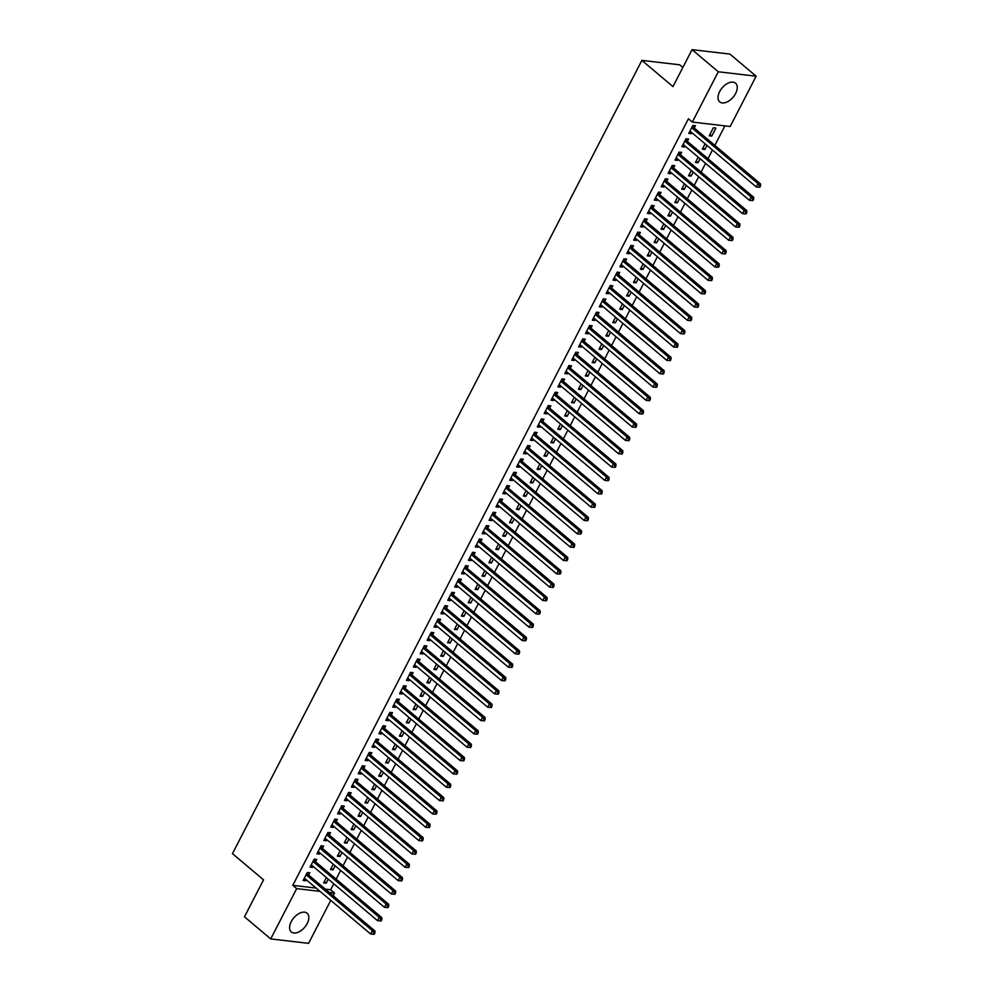 <?xml version="1.0" encoding="UTF-8"?>
<svg xmlns="http://www.w3.org/2000/svg" width="993" height="993" viewBox="0 0 993 993"><rect width="100%" height="100%" fill="white"/><g stroke="black" fill="none" stroke-linecap="round" stroke-linejoin="round"><path stroke-width="1.49" d="M291.234 921.653A12.251 7.187 -49.9 0 1 307.11 913.225A12.251 7.187 -49.9 0 1 307.197 923.527A12.251 7.187 -49.9 0 1 291.321 931.955A12.251 7.187 -49.9 0 1 291.234 921.653M719.664 91.592A12.251 7.187 -49.9 0 1 735.54 83.164A12.251 7.187 -49.9 0 1 735.627 93.466A12.251 7.187 -49.9 0 1 719.751 101.894A12.251 7.187 -49.9 0 1 719.664 91.592M325.319 889.157L330.644 889.778L333.747 883.758M336.143 879.128L340.636 870.414M343.019 865.797L347.525 857.083M349.908 852.453L354.402 843.74M356.797 839.11L361.291 830.396M363.686 825.766L368.18 817.053M370.563 812.423L375.069 803.722M377.452 799.092L381.945 790.378M384.341 785.748L388.834 777.035M391.217 772.405L395.723 763.691M398.106 759.062L402.599 750.348M404.995 745.731L409.488 737.017M411.884 732.387L416.377 723.674M418.761 719.044L423.266 710.33M425.649 705.7L430.143 696.987M432.538 692.357L437.032 683.656M439.427 679.026L443.921 670.312M446.304 665.682L450.81 656.969M453.193 652.339L457.686 643.625M460.082 638.995L464.575 630.282M466.971 625.652L471.464 616.951M473.847 612.321L478.353 603.607M480.736 598.978L485.229 590.264M487.625 585.634L492.118 576.921M494.514 572.291L499.007 563.577M501.391 558.96L505.896 550.246M508.279 545.616L512.773 536.903M515.168 532.273L519.662 523.559M522.057 518.929L526.551 510.216M528.934 505.586L533.44 496.885M535.823 492.255L540.316 483.541M542.712 478.911L547.205 470.198M549.588 465.568L554.094 456.854M556.477 452.225L560.971 443.511M563.366 438.881L567.859 430.18M570.255 425.55L574.748 416.837M577.132 412.207L581.637 403.493M584.021 398.863L588.514 390.15M590.909 385.52L595.403 376.806M597.798 372.189L602.292 363.475M604.675 358.845L609.181 350.132M611.564 345.502L616.057 336.788M618.453 332.159L622.946 323.445M625.342 318.815L629.835 310.114M632.218 305.484L636.724 296.77M639.107 292.141L643.601 283.427M645.996 278.797L650.489 270.084M652.885 265.454L657.378 256.74M659.762 252.11L664.267 243.409M666.651 238.779L671.144 230.066M673.539 225.436L678.033 216.722M680.416 212.092L684.922 203.379M687.305 198.749L691.798 190.035M694.194 185.418L698.687 176.704M701.083 172.074L705.576 163.361M707.959 158.731L712.465 150.017M714.848 145.388L724.915 125.875M330.644 889.778L334.529 893.055L333.139 895.748M330.756 900.378L308.575 943.35L270.717 938.919L296.671 888.623L320.056 891.354M682.861 67.462L679.733 64.818L641.875 60.387L232.461 853.632L263.555 879.848L244.477 916.8L270.717 938.919M641.875 60.387L672.981 86.602L692.047 49.65L729.905 54.081L756.145 76.2L730.178 126.496L692.332 122.065L718.287 71.769L756.145 76.2M335.15 865.797L333.077 869.831L330.52 869.533L333.263 864.208M315.625 861.589L316.742 859.429L314.185 859.131L310.052 867.137L312.609 867.435L313.143 866.392M348.928 839.122L346.842 843.156L344.286 842.846L347.041 837.521M329.403 834.914L330.508 832.755L327.951 832.457L323.83 840.45L326.387 840.761L326.92 839.718M362.693 812.435L360.62 816.469L358.051 816.172L360.807 810.847M343.168 808.228L344.286 806.068L341.729 805.77L337.595 813.776L340.152 814.074L340.686 813.031M376.471 785.761L374.386 789.783L371.829 789.485L374.572 784.16M356.946 781.553L358.051 779.393L355.494 779.083L351.373 787.089L353.93 787.387L354.464 786.357M390.237 759.074L388.164 763.108L385.594 762.81L388.35 757.485M370.712 754.866L371.829 752.706L369.272 752.409L365.139 760.415L367.695 760.712L368.229 759.67M404.014 732.387L401.929 736.421L399.372 736.123L402.115 730.798M384.49 728.179L385.594 726.02L383.037 725.722L378.904 733.728L381.473 734.026L382.007 732.983M417.78 705.713L415.695 709.747L413.138 709.449L415.893 704.124M398.255 701.505L399.372 699.345L396.815 699.047L392.682 707.053L395.239 707.351L395.773 706.308M431.558 679.026L429.472 683.06L426.916 682.762L429.659 677.437M412.033 674.818L413.138 672.658L410.581 672.36L406.447 680.366L409.004 680.664L409.55 679.622M445.323 652.351L443.238 656.385L440.681 656.075L443.437 650.75M425.798 648.144L426.916 645.984L424.359 645.686L420.225 653.679L422.782 653.99L423.316 652.947M459.101 625.664L457.016 629.699L454.459 629.401L457.202 624.076M439.564 621.457L440.681 619.297L438.124 618.999L433.991 627.005L436.548 627.303L437.094 626.26M472.867 598.99L470.781 603.012L468.224 602.714L470.98 597.389M453.342 594.782L454.459 592.622L451.902 592.312L447.769 600.318L450.325 600.616L450.859 599.586M486.644 572.303L484.559 576.337L482.002 576.039L484.745 570.714M467.107 568.095L468.224 565.936L465.667 565.638L461.534 573.644L464.091 573.942L464.637 572.899M500.41 545.616L498.325 549.65L495.768 549.352L498.523 544.027M480.885 541.408L482.002 539.249L479.445 538.951L475.312 546.957L477.869 547.255L478.403 546.212M514.175 518.942L512.103 522.976L509.546 522.678L512.289 517.353M494.651 514.734L495.768 512.574L493.211 512.276L489.077 520.282L491.634 520.58L492.18 519.538M527.953 492.255L525.868 496.289L523.311 495.991L526.067 490.666M508.428 488.047L509.546 485.887L506.989 485.589L502.855 493.595L505.412 493.893L505.946 492.851M541.719 465.58L539.646 469.615L537.089 469.304L539.832 463.979M522.194 461.373L523.311 459.213L520.754 458.915L516.621 466.909L519.178 467.219L519.724 466.176M555.497 438.894L553.411 442.928L550.854 442.63L553.61 437.305M535.972 434.686L537.089 432.526L534.532 432.228L530.399 440.234L532.956 440.532L533.489 439.489M569.262 412.219L567.189 416.241L564.632 415.943L567.375 410.618M549.737 408.011L550.854 405.852L548.297 405.541L544.164 413.547L546.721 413.845L547.267 412.815M583.04 385.532L580.955 389.566L578.398 389.268L581.153 383.943M563.515 381.324L564.632 379.165L562.063 378.867L557.942 386.873L560.499 387.171L561.033 386.128M596.805 358.845L594.733 362.879L592.176 362.582L594.919 357.257M577.281 354.638L578.398 352.478L575.841 352.18L571.707 360.186L574.264 360.484L574.798 359.441M610.583 332.171L608.498 336.205L605.941 335.907L608.697 330.582M591.058 327.963L592.176 325.803L589.606 325.505L585.485 333.511L588.042 333.809L588.576 332.767M624.349 305.484L622.276 309.518L619.719 309.22L622.462 303.895M604.824 301.276L605.941 299.116L603.384 298.819L599.251 306.825L601.808 307.122L602.341 306.08M638.127 278.81L636.041 282.844L633.484 282.533L636.228 277.208M618.602 274.602L619.706 272.442L617.149 272.144L613.029 280.138L615.586 280.448L616.119 279.405M651.892 252.123L649.819 256.157L647.25 255.859L650.005 250.534M632.367 247.915L633.484 245.755L630.927 245.457L626.794 253.463L629.351 253.761L629.885 252.718M665.67 225.448L663.585 229.47L661.028 229.172L663.771 223.847M646.145 221.24L647.25 219.081L644.693 218.77L640.572 226.776L643.129 227.074L643.663 226.044M679.435 198.761L677.35 202.795L674.793 202.498L677.549 197.173M659.911 194.554L661.028 192.394L658.471 192.096L654.337 200.102L656.894 200.4L657.428 199.357M693.213 172.074L691.128 176.109L688.571 175.811L691.314 170.486M673.688 167.867L674.793 165.707L672.236 165.409L668.103 173.415L670.672 173.713L671.206 172.67M706.979 145.4L704.893 149.434L702.336 149.136L705.092 143.811M687.454 141.192L688.571 139.032L686.014 138.735L681.881 146.741L684.438 147.038L684.971 145.996M692.332 122.065L688.434 118.788L292.786 885.346L316.159 888.077M694.343 127.849L695.46 125.689L692.903 125.391L688.77 133.397L691.327 133.695L691.86 132.652M715.916 128.085L713.359 127.787L709.225 135.793L711.782 136.091L715.916 128.085M680.565 154.536L681.682 152.376L679.125 152.078L674.992 160.072L677.549 160.382L678.095 159.339M700.09 158.743L698.017 162.778L695.46 162.467L698.203 157.142M666.8 181.21L667.917 179.05L665.36 178.752L661.226 186.758L663.783 187.056L664.317 186.014M686.324 185.418L684.239 189.452L681.682 189.154L684.438 183.829M653.022 207.897L654.139 205.737L651.582 205.439L647.448 213.445L650.005 213.743L650.552 212.701M672.546 212.105L670.474 216.139L667.917 215.841L670.66 210.504M639.256 234.571L640.373 232.412L637.816 232.114L633.683 240.12L636.24 240.418L636.774 239.375M658.781 238.779L656.696 242.813L654.139 242.515L656.894 237.19M625.478 261.258L626.595 259.099L624.038 258.801L619.905 266.807L622.462 267.105L623.008 266.062M645.003 265.466L642.93 269.5L640.373 269.202L643.116 263.877M611.713 287.933L612.83 285.773L610.273 285.475L606.14 293.481L608.697 293.779L609.23 292.736M631.238 292.153L629.152 296.175L626.595 295.877L629.351 290.552M597.935 314.62L599.052 312.46L596.495 312.162L592.362 320.168L594.919 320.466L595.465 319.423M617.472 318.827L615.387 322.862L612.83 322.564L615.573 317.239M584.169 341.307L585.287 339.147L582.73 338.849L578.596 346.842L581.153 347.153L581.687 346.11M603.694 345.514L601.609 349.548L599.052 349.238L601.808 343.913M570.392 367.981L571.509 365.821L568.952 365.523L564.818 373.529L567.375 373.827L567.922 372.785M589.929 372.189L587.844 376.223L585.287 375.925L588.03 370.6M556.626 394.668L557.743 392.508L555.186 392.21L551.053 400.216L553.61 400.514L554.144 399.471M576.151 398.876L574.066 402.91L571.509 402.612L574.264 397.274M542.861 421.342L543.965 419.183L541.408 418.885L537.275 426.891L539.832 427.189L540.378 426.146M562.386 425.55L560.3 429.584L557.743 429.286L560.486 423.961M529.083 448.029L530.2 445.869L527.643 445.572L523.51 453.578L526.067 453.875L526.6 452.833M548.608 452.237L546.522 456.271L543.965 455.973L546.721 450.648M515.317 474.704L516.422 472.544L513.865 472.246L509.732 480.252L512.301 480.55L512.835 479.507M534.842 478.924L532.757 482.946L530.2 482.648L532.943 477.323M501.539 501.391L502.657 499.231L500.1 498.933L495.966 506.939L498.523 507.237L499.057 506.194M521.064 505.598L518.991 509.632L516.422 509.335L519.178 504.01M487.774 528.077L488.879 525.918L486.322 525.607L482.201 533.613L484.758 533.911L485.292 532.881M507.299 532.285L505.214 536.319L502.657 536.009L505.4 530.684M473.996 554.752L475.113 552.592L472.556 552.294L468.423 560.3L470.98 560.598L471.514 559.556M493.521 558.96L491.448 562.994L488.891 562.696L491.634 557.371M460.231 581.439L461.335 579.279L458.778 578.981L454.657 586.975L457.214 587.285L457.748 586.242M479.756 585.647L477.67 589.681L475.113 589.383L477.869 584.045M446.453 608.113L447.57 605.953L445.013 605.656L440.88 613.662L443.437 613.959L443.97 612.917M465.978 612.321L463.905 616.355L461.348 616.057L464.091 610.732M432.687 634.8L433.804 632.64L431.235 632.342L427.114 640.348L429.671 640.646L430.205 639.604M452.212 639.008L450.127 643.042L447.57 642.744L450.325 637.419M418.909 661.475L420.027 659.315L417.47 659.017L413.336 667.023L415.893 667.321L416.439 666.278M438.434 665.682L436.361 669.716L433.804 669.419L436.548 664.094M405.144 688.161L406.261 686.002L403.704 685.704L399.571 693.71L402.128 694.008L402.661 692.965M424.669 692.369L422.584 696.403L420.027 696.105L422.782 690.78M391.366 714.848L392.483 712.689L389.926 712.378L385.793 720.384L388.35 720.682L388.896 719.652M410.891 719.056L408.818 723.09L406.261 722.78L409.004 717.455M377.601 741.523L378.718 739.363L376.161 739.065L372.027 747.071L374.584 747.369L375.118 746.326M397.126 745.731L395.04 749.765L392.483 749.467L395.239 744.142M363.823 768.21L364.94 766.05L362.383 765.752L358.25 773.746L360.807 774.056L361.353 773.013M383.348 772.417L381.275 776.452L378.718 776.154L381.461 770.816M350.057 794.884L351.174 792.724L348.617 792.426L344.484 800.432L347.041 800.73L347.575 799.688M369.582 799.092L367.497 803.126L364.94 802.828L367.695 797.503M336.279 821.571L337.397 819.411L334.84 819.113L330.706 827.119L333.263 827.417L333.809 826.375M355.817 825.779L353.731 829.813L351.174 829.515L353.918 824.19M322.514 848.245L323.631 846.086L321.074 845.788L316.941 853.794L319.498 854.092L320.031 853.049M342.039 852.453L339.954 856.487L337.397 856.189L340.152 850.864M308.736 874.932L309.853 872.773L307.296 872.475L303.163 880.481L305.72 880.779L306.266 879.736M328.273 879.14L326.188 883.174L323.631 882.876L326.374 877.551M329.204 892.434L334.529 893.055M692.047 49.65L718.287 71.769M292.786 885.346L296.671 888.623M689.427 132.106L691.327 133.695M709.896 134.502L711.782 136.091M682.551 145.437L684.438 147.038M703.007 147.833L704.893 149.434M675.662 158.781L677.549 160.382M696.118 161.176L698.017 162.778M668.773 172.124L670.672 173.713M689.241 174.52L691.128 176.109M661.897 185.468L663.783 187.056M682.352 187.863L684.239 189.452M655.008 198.811L656.894 200.4M675.463 201.207L677.35 202.795M648.119 212.142L650.005 213.743M668.574 214.538L670.474 216.139M641.23 225.485L643.129 227.074M661.698 227.881L663.585 229.47M634.353 238.829L636.24 240.418M654.809 241.225L656.696 242.813M627.464 252.172L629.351 253.761M647.92 254.568L649.819 256.157M620.575 265.503L622.462 267.105M641.044 267.899L642.93 269.5M613.686 278.847L615.586 280.448M634.155 281.242L636.041 282.844M606.81 292.19L608.697 293.779M627.266 294.586L629.152 296.175M599.921 305.534L601.808 307.122M620.377 307.929L622.276 309.518M593.032 318.877L594.919 320.466M613.5 321.273L615.387 322.862M586.143 332.208L588.042 333.809M606.611 334.604L608.498 336.205M579.267 345.552L581.153 347.153M599.722 347.947L601.609 349.548M572.378 358.895L574.264 360.484M592.833 361.291L594.733 362.879M565.489 372.238L567.375 373.827M585.957 374.634L587.844 376.223M558.6 385.582L560.499 387.171M579.068 387.978L580.955 389.566M551.723 398.913L553.61 400.514M572.179 401.309L574.066 402.91M544.834 412.256L546.721 413.845M565.29 414.652L567.189 416.241M537.945 425.6L539.832 427.189M558.414 427.995L560.3 429.584M531.056 438.943L532.956 440.532M551.525 441.339L553.411 442.928M524.18 452.274L526.067 453.875M544.636 454.67L546.522 456.271M517.291 465.618L519.178 467.219M537.747 468.013L539.646 469.615M510.402 478.961L512.301 480.55M530.87 481.357L532.757 482.946M503.525 492.305L505.412 493.893M523.981 494.7L525.868 496.289M496.637 505.648L498.523 507.237M517.092 508.044L518.991 509.632M489.748 518.979L491.634 520.58M510.216 521.375L512.103 522.976M482.859 532.322L484.758 533.911M503.327 534.718L505.214 536.319M475.982 545.666L477.869 547.255M496.438 548.062L498.325 549.65M469.093 559.009L470.98 560.598M489.549 561.405L491.448 562.994M462.204 572.34L464.091 573.942M482.672 574.748L484.559 576.337M455.315 585.684L457.214 587.285M475.784 588.079L477.67 589.681M448.439 599.027L450.325 600.616M468.895 601.423L470.781 603.012M441.55 612.371L443.437 613.959M462.006 614.766L463.905 616.355M434.661 625.714L436.548 627.303M455.129 628.11L457.016 629.699M427.772 639.045L429.671 640.646M448.24 641.441L450.127 643.042M420.895 652.389L422.782 653.99M441.351 654.784L443.238 656.385M414.007 665.732L415.893 667.321M434.462 668.128L436.361 669.716M407.118 679.075L409.004 680.664M427.586 681.471L429.472 683.06M400.229 692.419L402.128 694.008M420.697 694.815L422.584 696.403M393.352 705.75L395.239 707.351M413.808 708.146L415.695 709.747M386.463 719.093L388.35 720.682M406.919 721.489L408.818 723.09M379.574 732.437L381.473 734.026M400.042 734.832L401.929 736.421M372.698 745.78L374.584 747.369M393.154 748.176L395.04 749.765M365.809 759.111L367.695 760.712M386.265 761.519L388.164 763.108M358.92 772.455L360.807 774.056M379.388 774.85L381.275 776.452M352.031 785.798L353.93 787.387M372.499 788.194L374.386 789.783M345.154 799.142L347.041 800.73M365.61 801.537L367.497 803.126M338.265 812.485L340.152 814.074M358.721 814.881L360.62 816.469M331.377 825.816L333.263 827.417M351.845 828.212L353.731 829.813M324.488 839.159L326.387 840.761M344.956 841.555L346.842 843.156M317.611 852.503L319.498 854.092M338.067 854.899L339.954 856.487M310.722 865.846L312.609 867.435M331.178 868.242L333.077 869.831M303.833 879.19L305.72 880.779M324.301 881.585L326.188 883.174M759.831 187.218L760.526 185.877L759.496 185.765L758.813 187.094L759.831 187.218L756.269 186.945L690.47 131.486A1.564 1.179 -83.3 0 0 690.061 131.275L689.874 131.237M758.813 187.094L756.269 186.945L757.982 183.606L760.539 183.904L694.752 128.445A1.564 1.179 -83.3 0 1 694.442 128.047L693.089 125.416M691.786 127.551L691.885 127.749A1.564 1.179 -83.3 0 0 692.195 128.147L757.982 183.606L759.496 185.765M760.526 185.877L760.539 183.904M752.955 200.561L753.637 199.221L752.62 199.109L751.924 200.437L752.955 200.561L749.38 200.288L683.594 144.829A1.564 1.179 -83.3 0 0 683.172 144.618L682.998 144.581M751.924 200.437L749.38 200.288L751.105 196.949L753.662 197.247L687.864 141.788A1.564 1.179 -83.3 0 1 687.553 141.391L686.2 138.759M684.897 140.894L684.996 141.093A1.564 1.179 -83.3 0 0 685.307 141.49L751.105 196.949L752.62 199.109M753.637 199.221L753.662 197.247M746.066 213.905L746.748 212.564L745.731 212.44L745.035 213.78L746.066 213.905L742.491 213.619L676.705 158.172A1.564 1.179 -83.3 0 0 676.295 157.961L676.109 157.912M745.035 213.78L742.491 213.619L744.216 210.293L746.773 210.59L680.987 155.131A1.564 1.179 -83.3 0 1 680.677 154.734L679.324 152.09M678.008 154.225L678.107 154.436A1.564 1.179 -83.3 0 0 678.43 154.834L744.216 210.293L745.731 212.44M746.748 212.564L746.773 210.59M739.177 227.236L739.872 225.907L738.842 225.783L738.159 227.124L739.177 227.236L735.602 226.963L669.816 171.504A1.564 1.179 -83.3 0 0 669.406 171.305L669.22 171.255M738.159 227.124L735.602 226.963L737.327 223.636L739.884 223.934L674.098 168.475A1.564 1.179 -83.3 0 1 673.788 168.065L672.435 165.434M671.131 167.569L671.231 167.767A1.564 1.179 -83.3 0 0 671.541 168.177L737.327 223.636L738.842 225.783M739.872 225.907L739.884 223.934M732.288 240.579L732.983 239.251L731.953 239.127L731.27 240.455L732.288 240.579L728.725 240.306L662.939 184.847A1.564 1.179 -83.3 0 0 662.517 184.636L662.343 184.599M731.27 240.455L728.725 240.306L730.438 236.967L732.995 237.265L667.209 181.818A1.564 1.179 -83.3 0 1 666.899 181.409L665.546 178.777M664.243 180.912L664.342 181.111A1.564 1.179 -83.3 0 0 664.652 181.508L730.438 236.967L731.953 239.127M732.983 239.251L732.995 237.265M725.411 253.923L726.094 252.582L725.076 252.47L724.381 253.798L725.411 253.923L721.837 253.649L656.05 198.19A1.564 1.179 -83.3 0 0 655.641 197.979L655.454 197.942M724.381 253.798L721.837 253.649L723.562 250.31L726.119 250.608L660.333 195.149A1.564 1.179 -83.3 0 1 660.01 194.752L658.669 192.121M657.354 194.256L657.453 194.454A1.564 1.179 -83.3 0 0 657.763 194.851L723.562 250.31L725.076 252.47M726.094 252.582L726.119 250.608M718.522 267.266L719.205 265.925L718.187 265.814L717.492 267.142L718.522 267.266L714.948 266.993L649.161 211.534A1.564 1.179 -83.3 0 0 648.752 211.323L648.566 211.286M717.492 267.142L714.948 266.993L716.673 263.654L719.23 263.952L653.444 208.493A1.564 1.179 -83.3 0 1 653.133 208.096L651.78 205.452M650.465 207.599L650.576 207.798A1.564 1.179 -83.3 0 0 650.887 208.195L716.673 263.654L718.187 265.814M719.205 265.925L719.23 263.952M711.633 280.597L712.329 279.269L711.298 279.145L710.616 280.485L711.633 280.597L708.059 280.324L642.272 224.877A1.564 1.179 -83.3 0 0 641.863 224.666L641.677 224.617M710.616 280.485L708.059 280.324L709.784 276.997L712.341 277.295L646.555 221.836A1.564 1.179 -83.3 0 1 646.244 221.439L644.891 218.795M643.588 220.93L643.687 221.129A1.564 1.179 -83.3 0 0 643.998 221.538L709.784 276.997L711.298 279.145M712.329 279.269L712.341 277.295M704.745 293.94L705.44 292.612L704.409 292.488L703.727 293.829L704.745 293.94L701.182 293.667L635.396 238.208A1.564 1.179 -83.3 0 0 634.974 237.997L634.8 237.96M703.727 293.829L701.182 293.667L702.895 290.328L705.452 290.639L639.666 235.18A1.564 1.179 -83.3 0 1 639.355 234.77L638.002 232.139M636.699 234.274L636.798 234.472A1.564 1.179 -83.3 0 0 637.109 234.882L702.895 290.328L704.409 292.488M705.44 292.612L705.452 290.639M697.868 307.284L698.551 305.956L697.533 305.832L696.838 307.16L697.868 307.284L694.293 307.011L628.507 251.552A1.564 1.179 -83.3 0 0 628.097 251.341L627.911 251.303M696.838 307.16L694.293 307.011L696.019 303.672L698.575 303.97L632.789 248.523A1.564 1.179 -83.3 0 1 632.467 248.113L631.126 245.482M629.81 247.617L629.91 247.816A1.564 1.179 -83.3 0 0 630.232 248.213L696.019 303.672L697.533 305.832M698.551 305.956L698.575 303.97M690.979 320.627L691.662 319.287L690.644 319.175L689.949 320.503L690.979 320.627L687.404 320.354L621.618 264.895A1.564 1.179 -83.3 0 0 621.208 264.684L621.022 264.647M689.949 320.503L687.404 320.354L689.13 317.015L691.687 317.313L625.9 261.854A1.564 1.179 -83.3 0 1 625.59 261.457L624.237 258.825M622.921 260.96L623.033 261.159A1.564 1.179 -83.3 0 0 623.343 261.556L689.13 317.015L690.644 319.175M691.662 319.287L691.687 317.313M684.09 333.971L684.785 332.63L683.755 332.506L683.072 333.847L684.09 333.971L680.528 333.685L614.729 278.239A1.564 1.179 -83.3 0 0 614.319 278.028L614.133 277.978M683.072 333.847L680.528 333.685L682.241 330.359L684.798 330.657L619.011 275.198A1.564 1.179 -83.3 0 1 618.701 274.8L617.348 272.156M616.045 274.304L616.144 274.502A1.564 1.179 -83.3 0 0 616.454 274.9L682.241 330.359L683.755 332.506M684.785 332.63L684.798 330.657M677.201 347.302L677.896 345.974L676.866 345.849L676.183 347.19L677.201 347.302L673.639 347.029L607.853 291.57A1.564 1.179 -83.3 0 0 607.431 291.371L607.257 291.321M676.183 347.19L673.639 347.029L675.352 343.702L677.921 344L612.122 288.541A1.564 1.179 -83.3 0 1 611.812 288.131L610.459 285.5M609.156 287.635L609.255 287.833A1.564 1.179 -83.3 0 0 609.565 288.243L675.352 343.702L676.866 345.849M677.896 345.974L677.921 344M670.325 360.645L671.007 359.317L669.99 359.193L669.294 360.521L670.325 360.645L666.75 360.372L600.964 304.913A1.564 1.179 -83.3 0 0 600.554 304.702L600.368 304.665M669.294 360.521L666.75 360.372L668.475 357.033L671.032 357.331L605.246 301.884A1.564 1.179 -83.3 0 1 604.923 301.475L603.583 298.843M602.267 300.978L602.366 301.177A1.564 1.179 -83.3 0 0 602.689 301.587L668.475 357.033L669.99 359.193M671.007 359.317L671.032 357.331M663.436 373.989L664.118 372.648L663.101 372.536L662.418 373.864L663.436 373.989L659.861 373.716L594.075 318.256A1.564 1.179 -83.3 0 0 593.665 318.045L593.479 318.008M662.418 373.864L659.861 373.716L661.586 370.377L664.143 370.674L598.357 315.215A1.564 1.179 -83.3 0 1 598.047 314.818L596.694 312.187M595.378 314.322L595.49 314.52A1.564 1.179 -83.3 0 0 595.8 314.918L661.586 370.377L663.101 372.536M664.118 372.648L664.143 370.674M656.547 387.332L657.242 385.992L656.212 385.88L655.529 387.208L656.547 387.332L652.984 387.059L587.186 331.6A1.564 1.179 -83.3 0 0 586.776 331.389L586.59 331.352M655.529 387.208L652.984 387.059L654.697 383.72L657.254 384.018L591.468 328.559A1.564 1.179 -83.3 0 1 591.158 328.162L589.805 325.53M588.501 327.665L588.601 327.864A1.564 1.179 -83.3 0 0 588.911 328.261L654.697 383.72L656.212 385.88M657.242 385.992L657.254 384.018M649.658 400.663L650.353 399.335L649.335 399.211L648.64 400.551L649.658 400.663L646.095 400.39L580.309 344.943A1.564 1.179 -83.3 0 0 579.887 344.732L579.713 344.683M648.64 400.551L646.095 400.39L647.821 397.063L650.378 397.361L584.579 341.902A1.564 1.179 -83.3 0 1 584.269 341.505L582.916 338.861M581.613 340.996L581.712 341.207A1.564 1.179 -83.3 0 0 582.022 341.604L647.821 397.063L649.335 399.211M650.353 399.335L650.378 397.361M642.781 414.007L643.464 412.678L642.446 412.554L641.751 413.895L642.781 414.007L639.207 413.733L573.42 358.274A1.564 1.179 -83.3 0 0 573.011 358.076L572.824 358.026M641.751 413.895L639.207 413.733L640.932 410.407L643.489 410.705L577.703 355.246A1.564 1.179 -83.3 0 1 577.38 354.836L576.039 352.205M574.724 354.34L574.823 354.538A1.564 1.179 -83.3 0 0 575.146 354.948L640.932 410.407L642.446 412.554M643.464 412.678L643.489 410.705M635.892 427.35L636.575 426.022L635.557 425.898L634.875 427.226L635.892 427.35L632.318 427.077L566.531 371.618A1.564 1.179 -83.3 0 0 566.122 371.407L565.936 371.37M634.875 427.226L632.318 427.077L634.043 423.738L636.6 424.036L570.814 368.589A1.564 1.179 -83.3 0 1 570.503 368.18L569.15 365.548M567.835 367.683L567.946 367.882A1.564 1.179 -83.3 0 0 568.257 368.279L634.043 423.738L635.557 425.898M636.575 426.022L636.6 424.036M629.003 440.693L629.699 439.353L628.668 439.241L627.986 440.569L629.003 440.693L625.441 440.42L559.642 384.961A1.564 1.179 -83.3 0 0 559.233 384.75L559.047 384.713M627.986 440.569L625.441 440.42L627.154 437.081L629.711 437.379L563.925 381.92A1.564 1.179 -83.3 0 1 563.614 381.523L562.261 378.892M560.958 381.027L561.057 381.225A1.564 1.179 -83.3 0 0 561.368 381.622L627.154 437.081L628.668 439.241M629.699 439.353L629.711 437.379M622.127 454.037L622.81 452.696L621.792 452.585L621.097 453.913L622.127 454.037L618.552 453.764L552.766 398.305A1.564 1.179 -83.3 0 0 552.344 398.094L552.17 398.056M621.097 453.913L618.552 453.764L620.277 450.425L622.834 450.723L557.036 395.264A1.564 1.179 -83.3 0 1 556.725 394.866L555.372 392.223M554.069 394.37L554.168 394.569A1.564 1.179 -83.3 0 0 554.479 394.966L620.277 450.425L621.792 452.585M622.81 452.696L622.834 450.723M615.238 467.368L615.921 466.04L614.903 465.916L614.208 467.256L615.238 467.368L611.663 467.095L545.877 411.648A1.564 1.179 -83.3 0 0 545.467 411.437L545.281 411.387M614.208 467.256L611.663 467.095L613.389 463.768L615.945 464.066L550.159 408.607A1.564 1.179 -83.3 0 1 549.837 408.21L548.496 405.566M547.18 407.701L547.28 407.9A1.564 1.179 -83.3 0 0 547.602 408.309L613.389 463.768L614.903 465.916M615.921 466.04L615.945 464.066M608.349 480.711L609.044 479.383L608.014 479.259L607.331 480.6L608.349 480.711L604.774 480.438L538.988 424.979A1.564 1.179 -83.3 0 0 538.578 424.768L538.392 424.731M607.331 480.6L604.774 480.438L606.5 477.099L609.057 477.41L543.27 421.951A1.564 1.179 -83.3 0 1 542.96 421.541L541.607 418.909M540.291 421.044L540.403 421.243A1.564 1.179 -83.3 0 0 540.713 421.653L606.5 477.099L608.014 479.259M609.044 479.383L609.057 477.41M601.46 494.055L602.155 492.727L601.125 492.602L600.442 493.931L601.46 494.055L597.898 493.782L532.099 438.323A1.564 1.179 -83.3 0 0 531.689 438.112L531.503 438.074M600.442 493.931L597.898 493.782L599.611 490.443L602.168 490.741L536.381 435.294A1.564 1.179 -83.3 0 1 536.071 434.884L534.718 432.253M533.415 434.388L533.514 434.586A1.564 1.179 -83.3 0 0 533.824 434.984L599.611 490.443L601.125 492.602M602.155 492.727L602.168 490.741M594.584 507.398L595.266 506.058L594.248 505.946L593.553 507.274L594.584 507.398L591.009 507.125L525.223 451.666A1.564 1.179 -83.3 0 0 524.813 451.455L524.627 451.418M593.553 507.274L591.009 507.125L592.734 503.786L595.291 504.084L529.492 448.625A1.564 1.179 -83.3 0 1 529.182 448.228L527.842 445.596M526.526 447.731L526.625 447.93A1.564 1.179 -83.3 0 0 526.935 448.327L592.734 503.786L594.248 505.946M595.266 506.058L595.291 504.084M587.695 520.742L588.377 519.401L587.36 519.277L586.664 520.617L587.695 520.742L584.12 520.456L518.334 465.009A1.564 1.179 -83.3 0 0 517.924 464.798L517.738 464.749M586.664 520.617L584.12 520.456L585.845 517.13L588.402 517.427L522.616 461.968A1.564 1.179 -83.3 0 1 522.306 461.571L520.953 458.927M519.637 461.075L519.736 461.273A1.564 1.179 -83.3 0 0 520.059 461.671L585.845 517.13L587.36 519.277M588.377 519.401L588.402 517.427M580.806 534.073L581.501 532.745L580.471 532.62L579.788 533.961L580.806 534.073L577.231 533.8L511.445 478.341A1.564 1.179 -83.3 0 0 511.035 478.142L510.849 478.092M579.788 533.961L577.231 533.8L578.956 530.473L581.513 530.771L515.727 475.312A1.564 1.179 -83.3 0 1 515.417 474.902L514.064 472.271M512.76 474.406L512.86 474.604A1.564 1.179 -83.3 0 0 513.17 475.014L578.956 530.473L580.471 532.62M581.501 532.745L581.513 530.771M573.917 547.416L574.612 546.088L573.582 545.964L572.899 547.292L573.917 547.416L570.354 547.143L504.568 491.684A1.564 1.179 -83.3 0 0 504.146 491.473L503.972 491.436M572.899 547.292L570.354 547.143L572.067 543.804L574.624 544.102L508.838 488.655A1.564 1.179 -83.3 0 1 508.528 488.246L507.175 485.614M505.871 487.749L505.971 487.948A1.564 1.179 -83.3 0 0 506.281 488.357L572.067 543.804L573.582 545.964M574.612 546.088L574.624 544.102M567.04 560.76L567.723 559.419L566.705 559.307L566.01 560.635L567.04 560.76L563.465 560.486L497.679 505.027A1.564 1.179 -83.3 0 0 497.27 504.816L497.083 504.779M566.01 560.635L563.465 560.486L565.191 557.147L567.748 557.445L501.961 501.986A1.564 1.179 -83.3 0 1 501.639 501.589L500.298 498.958M498.982 501.093L499.082 501.291A1.564 1.179 -83.3 0 0 499.392 501.688L565.191 557.147L566.705 559.307M567.723 559.419L567.748 557.445M560.151 574.103L560.834 572.762L559.816 572.651L559.121 573.979L560.151 574.103L556.577 573.83L490.79 518.371A1.564 1.179 -83.3 0 0 490.381 518.16L490.194 518.123M559.121 573.979L556.577 573.83L558.302 570.491L560.859 570.789L495.073 515.33A1.564 1.179 -83.3 0 1 494.762 514.933L493.409 512.301M492.094 514.436L492.205 514.635A1.564 1.179 -83.3 0 0 492.516 515.032L558.302 570.491L559.816 572.651M560.834 572.762L560.859 570.789M553.262 587.434L553.957 586.106L552.927 585.982L552.245 587.322L553.262 587.434L549.7 587.161L483.901 531.714A1.564 1.179 -83.3 0 0 483.492 531.503L483.306 531.454M552.245 587.322L549.7 587.161L551.413 583.834L553.97 584.132L488.184 528.673A1.564 1.179 -83.3 0 1 487.873 528.276L486.52 525.632M485.217 527.767L485.316 527.966A1.564 1.179 -83.3 0 0 485.627 528.375L551.413 583.834L552.927 585.982M553.957 586.106L553.97 584.132M546.373 600.777L547.069 599.449L546.038 599.325L545.356 600.666L546.373 600.777L542.811 600.504L477.025 545.045A1.564 1.179 -83.3 0 0 476.603 544.847L476.429 544.797M545.356 600.666L542.811 600.504L544.524 597.165L547.093 597.476L481.295 542.017A1.564 1.179 -83.3 0 1 480.984 541.607L479.631 538.976M478.328 541.111L478.427 541.309A1.564 1.179 -83.3 0 0 478.738 541.719L544.524 597.165L546.038 599.325M547.069 599.449L547.093 597.476M539.497 614.121L540.18 612.793L539.162 612.669L538.467 613.997L539.497 614.121L535.922 613.848L470.136 558.389A1.564 1.179 -83.3 0 0 469.726 558.178L469.54 558.14M538.467 613.997L535.922 613.848L537.647 610.509L540.204 610.807L474.418 555.36A1.564 1.179 -83.3 0 1 474.095 554.95L472.755 552.319M471.439 554.454L471.538 554.653A1.564 1.179 -83.3 0 0 471.861 555.05L537.647 610.509L539.162 612.669M540.18 612.793L540.204 610.807M532.608 627.464L533.291 626.124L532.273 626.012L531.59 627.34L532.608 627.464L529.033 627.191L463.247 571.732A1.564 1.179 -83.3 0 0 462.837 571.521L462.651 571.484M531.59 627.34L529.033 627.191L530.759 623.852L533.315 624.15L467.529 568.691A1.564 1.179 -83.3 0 1 467.219 568.294L465.866 565.662M464.55 567.797L464.662 567.996A1.564 1.179 -83.3 0 0 464.972 568.393L530.759 623.852L532.273 626.012M533.291 626.124L533.315 624.15M525.719 640.808L526.414 639.467L525.384 639.343L524.701 640.684L525.719 640.808L522.157 640.535L456.358 585.076A1.564 1.179 -83.3 0 0 455.948 584.865L455.762 584.827M524.701 640.684L522.157 640.535L523.87 637.196L526.427 637.494L460.64 582.035A1.564 1.179 -83.3 0 1 460.33 581.637L458.977 578.993M457.674 581.141L457.773 581.339A1.564 1.179 -83.3 0 0 458.083 581.737L523.87 637.196L525.384 639.343M526.414 639.467L526.427 637.494M518.83 654.139L519.525 652.811L518.507 652.686L517.812 654.027L518.83 654.139L515.268 653.866L449.481 598.419A1.564 1.179 -83.3 0 0 449.059 598.208L448.886 598.158M517.812 654.027L515.268 653.866L516.993 650.539L519.55 650.837L453.751 595.378A1.564 1.179 -83.3 0 1 453.441 594.981L452.088 592.337M450.785 594.472L450.884 594.67A1.564 1.179 -83.3 0 0 451.194 595.08L516.993 650.539L518.507 652.686M519.525 652.811L519.55 650.837M511.954 667.482L512.636 666.154L511.618 666.03L510.923 667.37L511.954 667.482L508.379 667.209L442.593 611.75A1.564 1.179 -83.3 0 0 442.183 611.539L441.997 611.502M510.923 667.37L508.379 667.209L510.104 663.87L512.661 664.18L446.875 608.721A1.564 1.179 -83.3 0 1 446.552 608.312L445.212 605.68M443.896 607.815L443.995 608.014A1.564 1.179 -83.3 0 0 444.318 608.424L510.104 663.87L511.618 666.03M512.636 666.154L512.661 664.18M505.065 680.826L505.747 679.485L504.729 679.373L504.047 680.701L505.065 680.826L501.49 680.553L435.704 625.094A1.564 1.179 -83.3 0 0 435.294 624.882L435.108 624.845M504.047 680.701L501.49 680.553L503.215 677.214L505.772 677.511L439.986 622.065A1.564 1.179 -83.3 0 1 439.676 621.655L438.323 619.024M437.007 621.159L437.119 621.357A1.564 1.179 -83.3 0 0 437.429 621.755L503.215 677.214L504.729 679.373M505.747 679.485L505.772 677.511M498.176 694.169L498.871 692.829L497.841 692.717L497.158 694.045L498.176 694.169L494.613 693.896L428.815 638.437A1.564 1.179 -83.3 0 0 428.405 638.226L428.219 638.189M497.158 694.045L494.613 693.896L496.326 690.557L498.883 690.855L433.097 635.396A1.564 1.179 -83.3 0 1 432.787 634.999L431.434 632.367M430.13 634.502L430.23 634.701A1.564 1.179 -83.3 0 0 430.54 635.098L496.326 690.557L497.841 692.717M498.871 692.829L498.883 690.855M491.299 707.512L491.982 706.172L490.964 706.048L490.269 707.388L491.299 707.512L487.724 707.227L421.938 651.78A1.564 1.179 -83.3 0 0 421.516 651.569L421.342 651.52M490.269 707.388L487.724 707.227L489.45 703.9L492.007 704.198L426.208 648.739A1.564 1.179 -83.3 0 1 425.898 648.342L424.545 645.698M423.241 647.846L423.341 648.044A1.564 1.179 -83.3 0 0 423.651 648.441L489.45 703.9L490.964 706.048M491.982 706.172L492.007 704.198M484.41 720.844L485.093 719.515L484.075 719.391L483.38 720.732L484.41 720.844L480.835 720.57L415.049 665.111A1.564 1.179 -83.3 0 0 414.64 664.913L414.453 664.863M483.38 720.732L480.835 720.57L482.561 717.244L485.118 717.542L419.331 662.083A1.564 1.179 -83.3 0 1 419.009 661.673L417.668 659.042M416.352 661.177L416.452 661.375A1.564 1.179 -83.3 0 0 416.775 661.785L482.561 717.244L484.075 719.391M485.093 719.515L485.118 717.542M477.521 734.187L478.216 732.859L477.186 732.735L476.503 734.063L477.521 734.187L473.946 733.914L408.16 678.455A1.564 1.179 -83.3 0 0 407.751 678.244L407.564 678.207M476.503 734.063L473.946 733.914L475.672 730.575L478.229 730.873L412.443 675.426A1.564 1.179 -83.3 0 1 412.132 675.017L410.779 672.385M409.464 674.52L409.575 674.719A1.564 1.179 -83.3 0 0 409.886 675.128L475.672 730.575L477.186 732.735M478.216 732.859L478.229 730.873M470.632 747.53L471.327 746.19L470.297 746.078L469.615 747.406L470.632 747.53L467.07 747.257L401.271 691.798A1.564 1.179 -83.3 0 0 400.862 691.587L400.675 691.55M469.615 747.406L467.07 747.257L468.783 743.918L471.34 744.216L405.554 688.757A1.564 1.179 -83.3 0 1 405.243 688.36L403.89 685.729M402.587 687.864L402.686 688.062A1.564 1.179 -83.3 0 0 402.997 688.459L468.783 743.918L470.297 746.078M471.327 746.19L471.34 744.216M463.756 760.874L464.439 759.533L463.421 759.422L462.726 760.75L463.756 760.874L460.181 760.601L394.395 705.142A1.564 1.179 -83.3 0 0 393.985 704.931L393.799 704.893M462.726 760.75L460.181 760.601L461.906 757.262L464.463 757.56L398.665 702.101A1.564 1.179 -83.3 0 1 398.354 701.703L397.014 699.072M395.698 701.207L395.797 701.406A1.564 1.179 -83.3 0 0 396.108 701.803L461.906 757.262L463.421 759.422M464.439 759.533L464.463 757.56M456.867 774.205L457.55 772.877L456.532 772.753L455.837 774.093L456.867 774.205L453.292 773.932L387.506 718.485A1.564 1.179 -83.3 0 0 387.096 718.274L386.91 718.224M455.837 774.093L453.292 773.932L455.017 770.605L457.574 770.903L391.788 715.444A1.564 1.179 -83.3 0 1 391.478 715.047L390.125 712.403M388.809 714.538L388.908 714.737A1.564 1.179 -83.3 0 0 389.231 715.146L455.017 770.605L456.532 772.753M457.55 772.877L457.574 770.903M449.978 787.548L450.673 786.22L449.643 786.096L448.96 787.437L449.978 787.548L446.403 787.275L380.617 731.816A1.564 1.179 -83.3 0 0 380.207 731.605L380.021 731.568M448.96 787.437L446.403 787.275L448.128 783.936L450.685 784.247L384.899 728.788A1.564 1.179 -83.3 0 1 384.589 728.378L383.236 725.746M381.933 727.881L382.032 728.08A1.564 1.179 -83.3 0 0 382.342 728.49L448.128 783.936L449.643 786.096M450.673 786.22L450.685 784.247M443.089 800.892L443.784 799.564L442.754 799.439L442.071 800.768L443.089 800.892L439.527 800.619L373.74 745.16A1.564 1.179 -83.3 0 0 373.318 744.949L373.145 744.911M442.071 800.768L439.527 800.619L441.24 797.28L443.797 797.578L378.01 742.131A1.564 1.179 -83.3 0 1 377.7 741.721L376.347 739.09M375.044 741.225L375.143 741.423A1.564 1.179 -83.3 0 0 375.453 741.821L441.24 797.28L442.754 799.439M443.784 799.564L443.797 797.578M436.212 814.235L436.895 812.895L435.877 812.783L435.182 814.111L436.212 814.235L432.638 813.962L366.851 758.503A1.564 1.179 -83.3 0 0 366.442 758.292L366.256 758.255M435.182 814.111L432.638 813.962L434.363 810.623L436.92 810.921L371.134 755.462A1.564 1.179 -83.3 0 1 370.811 755.065L369.47 752.433M368.155 754.568L368.254 754.767A1.564 1.179 -83.3 0 0 368.564 755.164L434.363 810.623L435.877 812.783M436.895 812.895L436.92 810.921M429.324 827.579L430.006 826.238L428.988 826.114L428.293 827.454L429.324 827.579L425.749 827.306L359.962 771.846A1.564 1.179 -83.3 0 0 359.553 771.635L359.367 771.598M428.293 827.454L425.749 827.306L427.474 823.967L430.031 824.264L364.245 768.805A1.564 1.179 -83.3 0 1 363.934 768.408L362.582 765.764M361.266 767.912L361.378 768.11A1.564 1.179 -83.3 0 0 361.688 768.508L427.474 823.967L428.988 826.114M430.006 826.238L430.031 824.264M422.435 840.91L423.13 839.581L422.099 839.457L421.417 840.798L422.435 840.91L418.872 840.637L353.074 785.19A1.564 1.179 -83.3 0 0 352.664 784.979L352.478 784.929M421.417 840.798L418.872 840.637L420.585 837.31L423.142 837.608L357.356 782.149A1.564 1.179 -83.3 0 1 357.046 781.752L355.693 779.108M354.389 781.243L354.489 781.441A1.564 1.179 -83.3 0 0 354.799 781.851L420.585 837.31L422.099 839.457M423.13 839.581L423.142 837.608M415.546 854.253L416.241 852.925L415.211 852.801L414.528 854.141L415.546 854.253L411.983 853.98L346.197 798.521A1.564 1.179 -83.3 0 0 345.775 798.31L345.601 798.273M414.528 854.141L411.983 853.98L413.696 850.641L416.266 850.951L350.467 795.492A1.564 1.179 -83.3 0 1 350.157 795.083L348.804 792.451M347.5 794.586L347.6 794.785A1.564 1.179 -83.3 0 0 347.91 795.194L413.696 850.641L415.211 852.801M416.241 852.925L416.266 850.951M408.669 867.597L409.352 866.256L408.334 866.144L407.639 867.472L408.669 867.597L405.094 867.323L339.308 811.864A1.564 1.179 -83.3 0 0 338.898 811.653L338.712 811.616M407.639 867.472L405.094 867.323L406.82 863.984L409.377 864.282L343.59 808.836A1.564 1.179 -83.3 0 1 343.268 808.426L341.927 805.795M340.611 807.93L340.711 808.128A1.564 1.179 -83.3 0 0 341.033 808.525L406.82 863.984L408.334 866.144M409.352 866.256L409.377 864.282M401.78 880.94L402.463 879.599L401.445 879.488L400.75 880.816L401.78 880.94L398.205 880.667L332.419 825.208A1.564 1.179 -83.3 0 0 332.01 824.997L331.823 824.96M400.75 880.816L398.205 880.667L399.931 877.328L402.488 877.626L336.701 822.167A1.564 1.179 -83.3 0 1 336.391 821.77L335.038 819.138M333.722 821.273L333.834 821.472A1.564 1.179 -83.3 0 0 334.144 821.869L399.931 877.328L401.445 879.488M402.463 879.599L402.488 877.626M394.891 894.283L395.586 892.943L394.556 892.819L393.873 894.159L394.891 894.283L391.329 893.998L325.53 838.551A1.564 1.179 -83.3 0 0 325.121 838.34L324.934 838.291M393.873 894.159L391.329 893.998L393.042 890.671L395.599 890.969L329.813 835.51A1.564 1.179 -83.3 0 1 329.502 835.113L328.149 832.469M326.846 834.616L326.945 834.815A1.564 1.179 -83.3 0 0 327.256 835.212L393.042 890.671L394.556 892.819M395.586 892.943L395.599 890.969M388.002 907.614L388.697 906.286L387.667 906.162L386.985 907.503L388.002 907.614L384.44 907.341L318.654 851.882A1.564 1.179 -83.3 0 0 318.232 851.684L318.058 851.634M386.985 907.503L384.44 907.341L386.165 904.015L388.722 904.313L322.924 848.854A1.564 1.179 -83.3 0 1 322.613 848.444L321.26 845.813M319.957 847.948L320.056 848.146A1.564 1.179 -83.3 0 0 320.367 848.556L386.165 904.015L387.667 906.162M388.697 906.286L388.722 904.313M381.126 920.958L381.809 919.63L380.791 919.506L380.096 920.834L381.126 920.958L377.551 920.685L311.765 865.226A1.564 1.179 -83.3 0 0 311.355 865.015L311.169 864.977M380.096 920.834L377.551 920.685L379.276 917.346L381.833 917.644L316.047 862.197A1.564 1.179 -83.3 0 1 315.724 861.787L314.384 859.156M313.068 861.291L313.167 861.49A1.564 1.179 -83.3 0 0 313.49 861.899L379.276 917.346L380.791 919.506M381.809 919.63L381.833 917.644M374.237 934.301L374.92 932.961L373.902 932.849L373.219 934.177L374.237 934.301L370.662 934.028L304.876 878.569A1.564 1.179 -83.3 0 0 304.466 878.358L304.28 878.321M373.219 934.177L370.662 934.028L372.387 930.689L374.944 930.987L309.158 875.528A1.564 1.179 -83.3 0 1 308.848 875.131L307.495 872.499M306.179 874.634L306.291 874.833A1.564 1.179 -83.3 0 0 306.601 875.23L372.387 930.689L373.902 932.849M374.92 932.961L374.944 930.987M691.885 127.749L694.442 128.047M692.195 128.147L694.752 128.445M684.996 141.093L687.553 141.391M685.307 141.49L687.864 141.788M678.107 154.436L680.677 154.734M678.43 154.834L680.987 155.131M671.231 167.767L673.788 168.065M671.541 168.177L674.098 168.475M664.342 181.111L666.899 181.409M664.652 181.508L667.209 181.818M657.453 194.454L660.01 194.752M657.763 194.851L660.333 195.149M650.576 207.798L653.133 208.096M650.887 208.195L653.444 208.493M643.687 221.129L646.244 221.439M643.998 221.538L646.555 221.836M636.798 234.472L639.355 234.77M637.109 234.882L639.666 235.18M629.91 247.816L632.467 248.113M630.232 248.213L632.789 248.523M623.033 261.159L625.59 261.457M623.343 261.556L625.9 261.854M616.144 274.502L618.701 274.8M616.454 274.9L619.011 275.198M609.255 287.833L611.812 288.131M609.565 288.243L612.122 288.541M602.366 301.177L604.923 301.475M602.689 301.587L605.246 301.884M595.49 314.52L598.047 314.818M595.8 314.918L598.357 315.215M588.601 327.864L591.158 328.162M588.911 328.261L591.468 328.559M581.712 341.207L584.269 341.505M582.022 341.604L584.579 341.902M574.823 354.538L577.38 354.836M575.146 354.948L577.703 355.246M567.946 367.882L570.503 368.18M568.257 368.279L570.814 368.589M561.057 381.225L563.614 381.523M561.368 381.622L563.925 381.92M554.168 394.569L556.725 394.866M554.479 394.966L557.036 395.264M547.28 407.9L549.837 408.21M547.602 408.309L550.159 408.607M540.403 421.243L542.96 421.541M540.713 421.653L543.27 421.951M533.514 434.586L536.071 434.884M533.824 434.984L536.381 435.294M526.625 447.93L529.182 448.228M526.935 448.327L529.492 448.625M519.736 461.273L522.306 461.571M520.059 461.671L522.616 461.968M512.86 474.604L515.417 474.902M513.17 475.014L515.727 475.312M505.971 487.948L508.528 488.246M506.281 488.357L508.838 488.655M499.082 501.291L501.639 501.589M499.392 501.688L501.961 501.986M492.205 514.635L494.762 514.933M492.516 515.032L495.073 515.33M485.316 527.966L487.873 528.276M485.627 528.375L488.184 528.673M478.427 541.309L480.984 541.607M478.738 541.719L481.295 542.017M471.538 554.653L474.095 554.95M471.861 555.05L474.418 555.36M464.662 567.996L467.219 568.294M464.972 568.393L467.529 568.691M457.773 581.339L460.33 581.637M458.083 581.737L460.64 582.035M450.884 594.67L453.441 594.981M451.194 595.08L453.751 595.378M443.995 608.014L446.552 608.312M444.318 608.424L446.875 608.721M437.119 621.357L439.676 621.655M437.429 621.755L439.986 622.065M430.23 634.701L432.787 634.999M430.54 635.098L433.097 635.396M423.341 648.044L425.898 648.342M423.651 648.441L426.208 648.739M416.452 661.375L419.009 661.673M416.775 661.785L419.331 662.083M409.575 674.719L412.132 675.017M409.886 675.128L412.443 675.426M402.686 688.062L405.243 688.36M402.997 688.459L405.554 688.757M395.797 701.406L398.354 701.703M396.108 701.803L398.665 702.101M388.908 714.737L391.478 715.047M389.231 715.146L391.788 715.444M382.032 728.08L384.589 728.378M382.342 728.49L384.899 728.788M375.143 741.423L377.7 741.721M375.453 741.821L378.01 742.131M368.254 754.767L370.811 755.065M368.564 755.164L371.134 755.462M361.378 768.11L363.934 768.408M361.688 768.508L364.245 768.805M354.489 781.441L357.046 781.752M354.799 781.851L357.356 782.149M347.6 794.785L350.157 795.083M347.91 795.194L350.467 795.492M340.711 808.128L343.268 808.426M341.033 808.525L343.59 808.836M333.834 821.472L336.391 821.77M334.144 821.869L336.701 822.167M326.945 834.815L329.502 835.113M327.256 835.212L329.813 835.51M320.056 848.146L322.613 848.444M320.367 848.556L322.924 848.854M313.167 861.49L315.724 861.787M313.49 861.899L316.047 862.197M306.291 874.833L308.848 875.131M306.601 875.23L309.158 875.528"/></g></svg>
